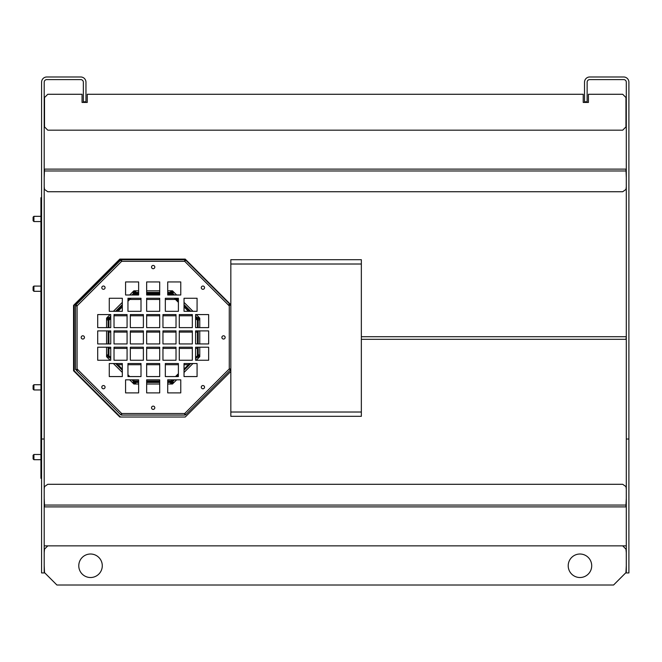 <?xml version="1.0" encoding="UTF-8"?>
<svg xmlns="http://www.w3.org/2000/svg" width="662" height="662" viewBox="0 0 662 662"><rect width="100%" height="100%" fill="white"/><g stroke="black" fill="none" stroke-linecap="round" stroke-linejoin="round"><path stroke-width="0.99" d="M589.743 79.597L623.678 79.597A2.607 2.607 0 0 1 626.293 82.204L626.293 572.944L628.9 572.944L628.9 82.204A5.222 5.222 0 0 0 623.678 76.982L589.743 76.982A5.222 5.222 0 0 0 584.521 82.204L584.521 101.782L587.136 101.782L587.136 82.204A2.607 2.607 0 0 1 589.743 79.597M626.293 439.014L628.9 439.014M435.273 130.174L468.555 130.174M115.792 130.174L82.51 130.174M82.51 484.294L115.792 484.294M435.273 484.294L468.555 484.294M230.831 304.71L185.228 259.107L119.814 259.107L73.556 305.364L73.556 370.778L119.814 417.027L185.228 417.027L230.831 371.432M468.555 191.74L435.273 191.74M115.792 191.74L82.51 191.74M435.273 545.852L468.555 545.86M82.51 545.852L115.792 545.86M46.803 79.597L80.739 79.597A2.607 2.607 0 0 1 83.346 82.204L83.346 101.782L85.961 101.782L85.961 82.204A5.222 5.222 0 0 0 80.739 76.982L46.803 76.982A5.222 5.222 0 0 0 41.582 82.204L41.582 572.944L44.197 572.944L44.197 82.204A2.607 2.607 0 0 1 46.803 79.597M44.197 439.014L41.582 439.014M626.293 552.712L625.962 549.121L622.702 545.86L47.78 545.86L44.52 549.121L44.197 552.712M44.197 565.762L44.52 572.613L56.915 585.018L613.566 585.018L625.962 572.613L626.293 565.762M568.211 565.762A11.742 11.742 0 0 0 585.829 575.94A11.742 11.742 0 0 0 585.829 555.592A11.742 11.742 0 0 0 568.211 565.762M78.778 565.762A11.742 11.742 0 0 0 96.404 575.94A11.742 11.742 0 0 0 96.404 555.592A11.742 11.742 0 0 0 78.778 565.762M44.197 177.664L44.52 169.124L625.962 169.124L626.293 177.664M44.52 170.978L625.962 170.978M626.293 186.891L625.962 189.431L622.702 191.74L47.78 191.74L44.52 189.431L44.197 186.891M44.197 498.362L44.52 505.056L625.962 505.056L626.293 498.362M625.962 505.056L625.962 506.902L44.52 506.902L44.52 505.056M626.293 489.135L625.962 486.595L622.702 484.294L47.78 484.294L44.52 486.595L44.197 489.135M361.344 339.316L625.962 339.316L626.293 336.71M361.344 336.71L625.962 336.71M87.26 102.436L87.26 94.277L583.222 94.277L583.222 102.436L588.444 102.436L588.444 94.277L622.702 94.277L625.962 97.546L625.962 126.905L622.702 130.174L47.78 130.174L44.52 126.905L44.52 97.546L47.78 94.277L82.047 94.277L82.047 102.436L87.26 102.436M230.831 416.324L361.344 416.324L361.344 259.703L230.831 259.703L230.831 416.324M120.467 259.107L74.21 305.364L74.21 370.778L120.467 417.027M108.212 317.454L106.839 318.827L106.839 319.605M106.839 355.229L106.839 356.975M135.553 291.685L133.981 291.685L133.211 292.447M170.796 291.685L172.368 291.685L173.13 292.447M198.137 317.454L199.51 318.827L199.51 319.605M199.51 355.229L199.51 356.975M33.1 455.291L33.1 458.882L33.919 459.701L40.928 459.701L33.919 459.701L33.919 454.48L40.928 454.48L33.919 454.48L33.1 455.291L33.919 454.48M33.919 216.333L33.1 217.144L33.1 220.736L33.919 221.555L33.919 216.333L40.928 216.333M40.928 291.305L33.919 291.305L33.919 286.083L40.928 286.083M33.919 291.305L33.1 290.486L33.1 286.903L33.919 286.083M40.928 389.951L33.919 389.951L33.919 384.73L40.928 384.73M33.919 389.951L33.1 389.132L33.1 385.541L33.919 384.73M41.582 197.715L40.928 197.715L40.928 478.32L41.582 478.32M230.045 305.248L230.045 305.116A1.564 1.564 0 0 0 229.59 304.007L228.481 305.116M229.035 304.561A0.786 0.786 0 0 1 229.267 305.116L230.831 305.248M185.799 260.216A1.564 1.564 0 0 0 184.69 259.761L184.69 261.325L185.799 260.216L229.59 304.007M184.69 260.547A0.786 0.786 0 0 1 185.244 260.77M121.659 259.761A1.564 1.564 0 0 0 120.55 260.216L121.659 261.325L121.659 259.761L184.69 259.761M121.105 260.77A0.786 0.786 0 0 1 121.659 260.547M75.973 304.793A1.564 1.564 0 0 0 75.518 305.902L77.082 305.902L75.973 304.793L120.55 260.216M76.304 305.902A0.786 0.786 0 0 1 76.527 305.348M77.545 369.396L75.518 369.586L75.518 305.902M76.304 369.586L76.304 369.719A1.564 1.564 0 0 0 76.759 370.828L77.868 369.719M77.313 370.273A0.786 0.786 0 0 1 77.082 369.719L77.082 368.933L121.659 413.51L120.55 414.611L76.759 370.828M120.55 414.611A1.564 1.564 0 0 0 121.659 415.074L121.659 413.51L184.69 413.51L184.69 415.074L121.659 415.074M121.659 414.288A0.786 0.786 0 0 1 121.105 414.056M184.69 415.074A1.564 1.564 0 0 0 185.799 414.611L184.69 413.51L229.267 368.933L230.368 370.041L185.799 414.611M185.244 414.056A0.786 0.786 0 0 1 184.69 414.288M230.368 370.041A1.564 1.564 0 0 0 230.831 368.933L229.267 368.933L229.267 305.902L184.69 261.325L121.659 261.325L77.082 305.902L77.082 368.933M230.045 368.933A0.786 0.786 0 0 1 229.822 369.487M228.804 305.439L229.267 305.248L229.267 305.902M176.646 379.831L173.469 383.008L172.873 381.403L174.437 379.831L171.822 382.446L171.268 381.891L173.328 379.831M177.697 376.57L178.392 375.884L177.697 376.57M184.028 370.24L190.747 363.521L184.028 370.24M199.767 347.202L199.767 355.304L198.203 354.592L198.203 347.202L198.203 355.42A1.564 1.564 0 0 1 197.739 356.528L195.588 358.68L197.16 357.116L198.766 357.712L196.225 360.252M198.203 343.942L198.203 330.892L198.203 343.942M196.225 314.574L198.766 317.115L197.16 317.719L195.588 316.155L197.739 318.306A1.564 1.564 0 0 1 198.203 319.415L198.203 327.624L198.203 320.243L199.767 319.531L199.767 327.624M190.747 311.314L184.028 304.594L190.747 311.314M178.392 298.951L177.697 298.264L178.392 298.951M167.709 290.825L171.061 290.825L170.349 292.389L167.709 292.389L171.177 292.389A1.564 1.564 0 0 1 172.285 292.844L174.437 294.995L172.873 293.432L173.469 291.818L176.646 294.995M129.694 294.995L132.872 291.818L133.476 293.432L131.912 294.995L134.527 292.389L135.073 292.943L133.021 294.995M128.651 298.264L127.956 298.951L128.651 298.264M122.321 304.594L115.602 311.314L122.321 304.594M106.582 327.624L106.582 319.531L108.146 320.243L108.146 327.624L108.146 319.415A1.564 1.564 0 0 1 108.601 318.306L110.753 316.155L109.189 317.719L107.575 317.115L110.124 314.574M108.146 330.892L108.146 343.942L108.146 330.892M110.124 360.252L107.575 357.712L109.189 357.116L110.753 358.68L108.601 356.528A1.564 1.564 0 0 1 108.146 355.42L108.146 347.202L108.146 354.592L106.582 355.304L106.582 347.202M115.602 363.521L122.321 370.24L115.602 363.521M127.956 375.884L128.651 376.57L127.956 375.884M138.631 384.01L135.288 384.01L136 382.446L138.631 382.446L135.172 382.446A1.564 1.564 0 0 1 134.063 381.982L131.912 379.831L133.476 381.403L132.872 383.008L129.694 379.831M146.65 382.446L159.699 382.446L146.65 382.446M171.019 381.031L167.709 381.031L167.709 381.66L170.068 381.66A0.786 0.786 0 0 0 170.622 381.428L171.177 381.982A1.564 1.564 0 0 1 170.068 382.446L167.709 382.446L170.349 382.446L171.061 384.01L167.709 384.01M173.469 383.008L172.476 384.01L171.061 384.01M135.288 384.01L133.873 384.01L132.872 383.008M107.575 357.712L106.582 356.719L106.582 355.304M106.582 319.531L106.582 318.116L107.575 317.115M132.872 291.818L133.873 290.825L138.631 290.825M171.061 290.825L172.476 290.825L173.469 291.818M198.766 317.115L199.767 318.116L199.767 319.531M199.767 355.304L199.767 356.719L198.766 357.712M159.699 292.389L146.65 292.389L159.699 292.389M138.631 293.175L136.281 293.175A0.786 0.786 0 0 0 135.727 293.398L135.172 292.844A1.564 1.564 0 0 1 136.281 292.389L138.631 292.389L136 292.389L135.288 290.825M173.328 294.995L171.731 293.398A0.786 0.786 0 0 0 171.177 293.175L167.709 293.175M159.699 293.175L146.65 293.175M197.417 327.624L197.417 319.415A0.786 0.786 0 0 0 197.185 318.861L195.588 317.263M189.638 311.314L184.028 305.695M178.392 300.06L176.589 298.264M197.417 348.402L195.588 348.402L195.588 357.571L197.185 355.974A0.786 0.786 0 0 0 197.417 355.42L197.417 347.202M197.417 343.942L197.417 330.892M127.956 301.169L130.861 298.264M134.129 294.995L135.727 293.398M176.589 376.57L178.392 374.775M188.447 364.721L184.028 364.721L184.028 369.131L189.638 363.521M133.021 379.831L134.618 381.428A0.786 0.786 0 0 0 135.172 381.66L138.631 381.66L138.631 381.031L134.22 381.031M146.65 381.66L159.699 381.66L159.699 381.031L146.65 381.031L146.65 381.66M108.932 347.202L108.932 355.42A0.786 0.786 0 0 0 109.156 355.974L110.753 357.571L110.753 348.402L108.932 348.402M116.702 363.521L122.321 369.131L122.321 364.721L117.902 364.721M141.006 376.57L141.006 363.521L127.956 363.521L127.956 376.57L141.006 376.57L141.006 364.721L127.956 364.721L127.956 374.775L129.76 376.57M110.753 317.263L109.156 318.861A0.786 0.786 0 0 0 108.932 319.415L108.932 327.624M108.932 330.892L108.932 343.942M165.335 376.57L178.392 376.57L178.392 363.521L165.335 363.521L165.335 376.57L165.335 364.721L178.392 364.721L178.392 373.666L175.48 376.57M172.219 379.831L170.622 381.428M129.76 298.264L127.956 300.06M122.321 305.695L116.702 311.314M105.059 387.162A1.63 1.63 0 0 0 102.618 385.747A1.63 1.63 0 0 0 102.618 388.569A1.63 1.63 0 0 0 105.059 387.162M225.154 337.413A1.63 1.63 0 0 0 222.705 336.006A1.63 1.63 0 0 0 222.705 338.828A1.63 1.63 0 0 0 225.154 337.413M204.55 387.162A1.63 1.63 0 0 0 202.1 385.747A1.63 1.63 0 0 0 202.1 388.569A1.63 1.63 0 0 0 204.55 387.162M151.54 407.767A1.63 1.63 0 0 0 153.989 409.174A1.63 1.63 0 0 0 153.989 406.352A1.63 1.63 0 0 0 151.54 407.767M201.289 287.672A1.63 1.63 0 0 0 203.731 289.087A1.63 1.63 0 0 0 203.731 286.257A1.63 1.63 0 0 0 201.289 287.672M81.194 337.413A1.63 1.63 0 0 0 83.644 338.828A1.63 1.63 0 0 0 83.644 336.006A1.63 1.63 0 0 0 81.194 337.413M101.799 287.672A1.63 1.63 0 0 0 104.248 289.087A1.63 1.63 0 0 0 104.248 286.257A1.63 1.63 0 0 0 101.799 287.672M151.54 267.067A1.63 1.63 0 0 0 153.989 268.482A1.63 1.63 0 0 0 153.989 265.652A1.63 1.63 0 0 0 151.54 267.067M146.65 294.995L159.699 294.995L159.699 281.946L146.65 281.946L146.65 294.995L146.65 294.367L159.699 294.367L159.699 294.995M167.709 294.995L180.767 294.995L180.767 281.946L167.709 281.946L167.709 294.995L167.709 294.367L170.068 294.367A0.786 0.786 0 0 1 170.622 294.598L171.019 294.995M127.956 311.314L141.006 311.314L141.006 298.264L127.956 298.264L127.956 311.314L127.956 301.26L130.952 298.264M165.335 311.314L178.392 311.314L178.392 298.264L165.335 298.264L165.335 311.314L165.335 299.456L175.48 299.456M146.65 311.314L159.699 311.314L159.699 298.264L146.65 298.264L146.65 311.314L146.65 299.456L159.699 299.456L159.699 311.314M184.028 311.314L197.077 311.314L197.077 298.264L184.028 298.264L184.028 311.314L184.028 306.895L188.447 311.314M146.65 379.831L146.65 392.889L159.699 392.889L159.699 379.831L146.65 379.831M167.709 379.831L167.709 392.889L180.767 392.889L180.767 379.831L167.709 379.831M146.65 363.521L146.65 376.57L159.699 376.57L159.699 363.521L146.65 363.521M184.028 363.521L184.028 376.57L197.077 376.57L197.077 363.521L184.028 363.521M97.703 314.574L97.703 327.624L110.753 327.624L110.753 314.574L97.703 314.574M114.021 314.574L114.021 327.624L127.071 327.624L127.071 314.574L114.021 314.574M130.331 314.574L130.331 327.624L143.381 327.624L143.381 314.574L130.331 314.574M146.65 314.574L146.65 327.624L159.699 327.624L159.699 314.574L146.65 314.574M162.96 314.574L162.96 327.624L176.018 327.624L176.018 314.574L162.96 314.574M179.278 314.574L179.278 327.624L192.328 327.624L192.328 314.574L179.278 314.574M195.588 314.574L195.588 327.624L208.646 327.624L208.646 314.574L195.588 314.574M97.703 347.202L97.703 360.252L110.753 360.252L110.753 347.202L97.703 347.202M114.021 347.202L114.021 360.252L127.071 360.252L127.071 347.202L114.021 347.202M130.331 347.202L130.331 360.252L143.381 360.252L143.381 347.202L130.331 347.202M146.65 347.202L146.65 360.252L159.699 360.252L159.699 347.202L146.65 347.202M162.96 347.202L162.96 360.252L176.018 360.252L176.018 347.202L162.96 347.202M179.278 347.202L179.278 360.252L192.328 360.252L192.328 347.202L179.278 347.202M195.588 347.202L195.588 360.252L208.646 360.252L208.646 347.202L195.588 347.202M97.703 330.892L97.703 343.942L110.753 343.942L110.753 330.892L97.703 330.892M114.021 330.892L114.021 343.942L127.071 343.942L127.071 330.892L114.021 330.892M130.331 330.892L130.331 343.942L143.381 343.942L143.381 330.892L130.331 330.892M146.65 330.892L146.65 343.942L159.699 343.942L159.699 330.892L146.65 330.892M162.96 330.892L162.96 343.942L176.018 343.942L176.018 330.892L162.96 330.892M179.278 330.892L179.278 343.942L192.328 343.942L192.328 330.892L179.278 330.892M195.588 330.892L195.588 343.942L208.646 343.942L208.646 330.892L195.588 330.892M138.631 294.995L138.631 281.946L125.581 281.946L125.581 294.995L138.631 294.995L138.631 294.367L135.172 294.367A0.786 0.786 0 0 0 134.618 294.598L134.22 294.995M138.631 379.831L125.581 379.831L125.581 392.889L138.631 392.889L138.631 379.831M122.321 311.314L122.321 298.264L109.271 298.264L109.271 311.314L122.321 311.314L122.321 306.895L117.902 311.314M122.321 363.521L109.271 363.521L109.271 376.57L122.321 376.57L122.321 363.521M107.36 355.792L108.146 355.792L106.582 356.504L107.36 355.064M198.981 355.064L199.767 356.504L198.203 355.792L198.981 355.792M173.237 294.995L171.822 293.589L171.268 294.143L172.128 294.995L171.177 294.044A1.564 1.564 0 0 0 170.068 293.589L170.349 293.175M108.311 318.712L107.575 318.314L108.634 318.364M133.294 383.43L133.476 382.595L132.971 383.108M173.055 383.43L172.873 382.595L173.378 383.108M197.706 318.364L198.766 318.314L198.029 318.712M135.462 292.621L135.288 292.016L136 292.803M170.349 292.803L170.953 292.389M170.349 293.589L170.688 293.175M135.685 292.016L133.873 292.016L133.294 292.604M173.055 292.604L172.476 292.016L170.664 292.016M199.51 319.051L197.988 317.537M108.361 317.537L106.839 319.051M172.823 381.535L171.731 382.628A0.786 0.786 0 0 1 171.177 382.859L170.688 382.859M170.953 383.646L171.177 383.646A1.564 1.564 0 0 0 172.285 383.182L173.113 382.346M198.029 357.323A1.564 1.564 0 0 0 198.203 356.619L198.203 355.42M133.227 382.346L134.527 383.646L135.073 383.091L133.525 381.535L135.172 383.182A1.564 1.564 0 0 0 135.462 383.414M195.588 327.624L195.588 318.463L197.185 320.06A0.786 0.786 0 0 1 197.417 320.615M175.389 298.264L178.392 301.26L175.389 298.264M191.707 314.574L192.328 315.195M197.359 319.125L195.588 317.355M189.547 311.314L184.028 305.786M178.392 300.151L176.497 298.264M170.068 293.589L167.709 293.589M159.699 293.589L146.65 293.589M138.631 293.589L135.536 293.589M108.932 320.615A0.786 0.786 0 0 1 109.156 320.06L110.753 318.463L110.753 327.624M114.021 315.195L114.642 314.574M122.321 305.786L116.793 311.314M110.753 317.355L108.982 319.125M108.146 355.42L108.146 356.619A1.564 1.564 0 0 0 108.311 357.323M174.288 298.264L178.392 302.368L178.392 311.314M146.65 376.57L146.65 364.721L159.699 364.721L159.699 376.57M129.76 299.456L141.006 299.456L141.006 311.314M114.021 360.252L114.021 348.402L127.071 348.402L127.071 360.252M130.331 360.252L130.331 348.402L143.381 348.402L143.381 360.252M146.65 360.252L146.65 348.402L159.699 348.402L159.699 360.252M162.96 360.252L162.96 348.402L176.018 348.402L176.018 360.252M179.278 360.252L179.278 348.402L192.328 348.402L192.328 360.252M114.021 327.624L114.021 315.774L127.071 315.774L127.071 327.624M130.331 327.624L130.331 315.774L143.381 315.774L143.381 327.624M146.65 327.624L146.65 315.774L159.699 315.774L159.699 327.624M162.96 327.624L162.96 315.774L176.018 315.774L176.018 327.624M179.278 327.624L179.278 315.774L192.328 315.774L192.328 327.624M108.932 332.092L110.753 332.092L110.753 343.942M114.021 343.942L114.021 332.092L127.071 332.092L127.071 343.942M130.331 343.942L130.331 332.092L143.381 332.092L143.381 343.942M146.65 343.942L146.65 332.092L159.699 332.092L159.699 343.942M162.96 343.942L162.96 332.092L176.018 332.092L176.018 343.942M179.278 343.942L179.278 332.092L192.328 332.092L192.328 343.942M195.588 343.942L195.588 332.092L197.417 332.092M230.831 412.021L361.344 412.021M230.831 264.014L361.344 264.014M192.965 363.521L184.028 372.458M199.767 330.892L199.767 343.942M184.028 302.377L192.965 311.314M113.384 311.314L122.321 302.377M106.582 343.942L106.582 330.892M122.321 372.458L113.384 363.521M159.699 384.01L146.65 384.01M146.65 290.825L159.699 290.825M44.197 545.86L47.78 545.86M622.702 545.86L626.293 545.86M33.1 458.882L33.919 459.701M40.928 221.555L33.919 221.555L33.1 220.736"/></g></svg>
